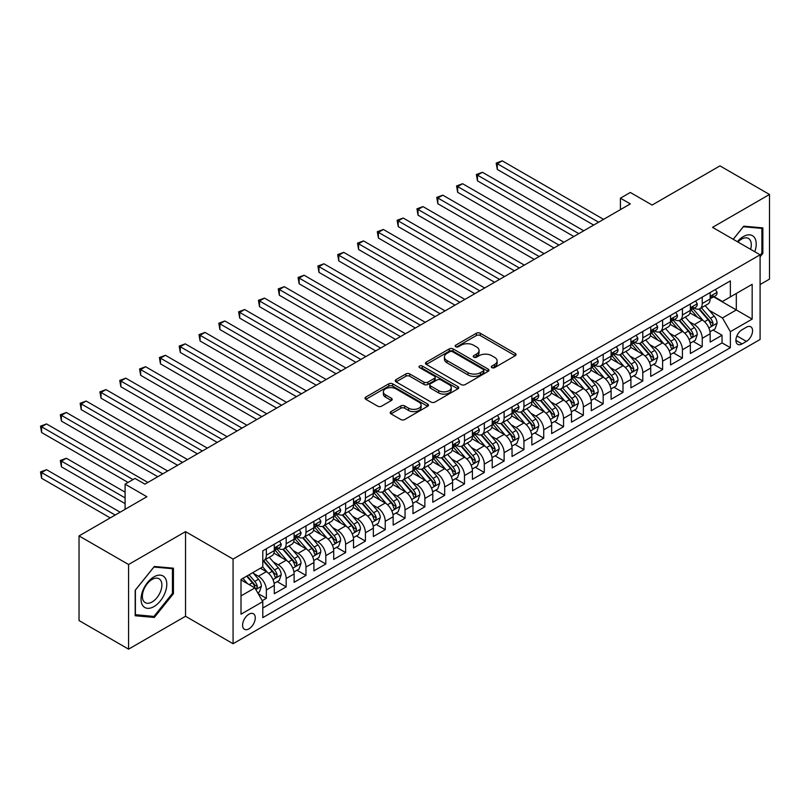 <?xml version="1.0" encoding="UTF-8"?>
<svg xmlns="http://www.w3.org/2000/svg" width="810" height="810" viewBox="0 0 810 810"><rect width="100%" height="100%" fill="white"/><g stroke="black" fill="none" stroke-linecap="round" stroke-linejoin="round"><path stroke-width="1.21" d="M491.883 367.629A1.924 1.114 0 0 0 494.606 367.629L515.271 355.701A2.754 1.59 0 0 0 516.071 354.577A2.754 1.59 0 0 0 515.271 353.454L480.259 333.244A2.754 1.59 0 0 0 476.371 333.244L455.716 345.171A1.924 1.114 0 0 0 455.149 345.961A1.924 1.114 0 0 0 455.716 346.741A1.924 1.114 0 0 0 458.43 346.741L461.113 345.202A8.799 5.083 0 0 1 473.556 345.202L476.472 346.882A8.799 5.083 0 0 1 479.054 350.477A8.799 5.083 0 0 1 476.472 354.071L473.799 355.61A1.924 1.114 0 0 0 473.232 356.4A1.924 1.114 0 0 0 473.799 357.19A1.924 1.114 0 0 0 476.523 357.19L479.196 355.641A8.799 5.083 0 0 1 491.64 355.641L494.556 357.332A8.799 5.083 0 0 1 497.137 360.916A8.799 5.083 0 0 1 494.556 364.51L491.883 366.059A1.924 1.114 0 0 0 491.316 366.839A1.924 1.114 0 0 0 491.883 367.629L491.883 366.059M248.923 628.854A8.971 5.174 120 0 0 254.785 620.956A8.971 5.174 120 0 0 253.409 613.767A8.971 5.174 120 0 0 248.923 614.213A8.971 5.174 120 0 0 243.071 622.11A8.971 5.174 120 0 0 244.448 629.299A8.971 5.174 120 0 0 248.923 628.854M390.997 411.612A2.754 1.59 0 0 0 390.197 412.735A2.754 1.59 0 0 0 390.997 413.859L400.818 419.529A2.754 1.59 0 0 0 404.716 419.529L427.66 406.276A2.754 1.59 0 0 0 428.47 405.162A2.754 1.59 0 0 0 427.66 404.038L392.658 383.829A2.754 1.59 0 0 0 388.77 383.829L365.816 397.072A2.754 1.59 0 0 0 365.016 398.196A2.754 1.59 0 0 0 365.816 399.32L377.683 406.164A2.754 1.59 0 0 0 381.571 406.164L391.392 400.494A2.754 1.59 0 0 0 392.192 399.37A2.754 1.59 0 0 0 391.392 398.257L385.509 394.855A7.361 4.253 0 0 1 383.353 391.848A7.361 4.253 0 0 1 387.899 387.929A7.361 4.253 0 0 1 395.908 388.851L418.952 402.155A7.361 4.253 0 0 1 421.109 405.162A7.361 4.253 0 0 1 416.573 409.08A7.361 4.253 0 0 1 408.554 408.159L404.716 405.942A2.754 1.59 0 0 0 400.818 405.942L390.997 411.612L390.997 413.859M760.094 284.553L769.5 279.116L769.5 194.471L719.969 165.878L652.111 205.052L630.322 192.466L620.409 198.187L630.322 203.907L144.909 484.157L135.007 478.437L125.094 484.157L125.094 509.318M128.567 564.509L128.567 649.154L185.53 616.268L185.53 531.623L128.567 564.509L79.036 535.916L146.894 496.733L125.094 484.157M185.53 531.623L233.077 559.082L760.094 254.806L760.094 339.461L233.077 643.727L233.077 559.082M769.5 194.471L712.537 227.357L760.094 254.806M461.305 384.608A2.754 1.59 0 0 0 465.193 384.608L488.136 371.365A2.754 1.59 0 0 0 488.946 370.241A2.754 1.59 0 0 0 488.136 369.117L453.134 348.908A2.754 1.59 0 0 0 449.246 348.908L426.303 362.151A2.754 1.59 0 0 0 425.493 363.275A2.754 1.59 0 0 0 426.303 364.399L461.305 384.608M420.36 368.044A1.924 1.114 0 0 1 422.314 368.317L422.314 366.029L457.903 386.572A2.754 1.59 0 0 1 458.703 387.696A2.754 1.59 0 0 1 457.903 388.82L434.95 402.074A2.754 1.59 0 0 1 431.062 402.074L396.06 381.864L396.06 379.617A2.754 1.59 0 0 0 395.25 380.74A2.754 1.59 0 0 0 396.06 381.864M396.06 379.617L405.881 373.947A2.754 1.59 0 0 1 409.769 373.947L423.964 382.138A2.754 1.59 0 0 0 427.852 382.138L434.373 378.381A2.754 1.59 0 0 0 435.173 377.257A2.754 1.59 0 0 0 434.373 376.134L419.59 367.598A1.924 1.114 0 0 1 419.023 366.819A1.924 1.114 0 0 1 420.218 365.786A1.924 1.114 0 0 1 422.314 366.029M128.567 649.154L79.036 620.561L79.036 535.916M262.248 600.686L266.358 598.317L258.137 593.568M253.459 573.369L258.441 576.234A11.208 6.47 60 0 1 266.358 589.963L274.286 585.387L274.286 593.74L286.173 586.875L277.162 581.671M273.274 561.927L278.245 564.793A11.208 6.47 60 0 1 286.173 578.522L294.101 573.946L294.101 582.299L305.988 575.434L296.976 570.23M293.088 550.486L298.06 553.362A11.208 6.47 60 0 1 305.988 567.081L313.916 562.515L313.916 570.858L325.802 563.993L316.781 558.789M312.903 539.045L317.874 541.92A11.208 6.47 60 0 1 325.802 555.65L333.72 551.073L333.72 559.426L345.617 552.562L336.595 547.357M332.718 527.614L337.689 530.479A11.208 6.47 60 0 1 345.617 544.209L353.535 539.632L353.535 547.985L365.421 541.12L356.41 535.916M352.522 516.173L357.504 519.048A11.208 6.47 60 0 1 365.421 532.767L373.349 528.191L373.349 536.544L385.236 529.679L376.225 524.475M372.337 504.731L377.308 507.607A11.208 6.47 60 0 1 385.236 521.326L393.164 516.76L393.164 525.103L405.051 518.238L396.039 513.034M392.151 493.29L397.123 496.166A11.208 6.47 60 0 1 405.051 509.895L412.978 505.318L412.978 513.672L424.865 506.807L415.844 501.603M411.966 481.859L416.937 484.724A11.208 6.47 60 0 1 424.865 498.454L432.783 493.877L432.783 502.23L444.67 495.366L435.658 490.161M431.77 470.418L436.752 473.293A11.208 6.47 60 0 1 444.67 487.012L452.598 482.436L452.598 490.789L464.484 483.924L455.473 478.72M451.585 458.976L456.567 461.852A11.208 6.47 60 0 1 464.484 475.581L472.412 471.005L472.412 479.348L484.299 472.483L475.288 467.279M471.4 447.535L476.371 450.411A11.208 6.47 60 0 1 484.299 464.14L492.227 459.564L492.227 467.917L504.114 461.052L495.092 455.848M491.214 436.104L496.186 438.969A11.208 6.47 60 0 1 504.114 452.699L512.042 448.122L512.042 456.475L523.928 449.611L514.907 444.406M511.029 424.663L516 427.538A11.208 6.47 60 0 1 523.928 441.258L531.846 436.681L531.846 445.034L543.733 438.169L534.721 432.965M530.833 413.221L535.815 416.097A11.208 6.47 60 0 1 543.733 429.826L551.661 425.25L551.661 433.593L563.547 426.738L554.536 421.524M550.648 401.78L555.62 404.656A11.208 6.47 60 0 1 563.547 418.385L571.475 413.809L571.475 422.162L583.362 415.297L574.351 410.093M570.463 390.349L575.434 393.214A11.208 6.47 60 0 1 583.362 406.944L591.29 402.367L591.29 410.721L603.177 403.856L594.155 398.652M590.277 378.908L595.249 381.783A11.208 6.47 60 0 1 603.177 395.503L611.094 390.926L611.094 399.279L622.991 392.415L613.97 387.21M610.092 367.467L615.063 370.342A11.208 6.47 60 0 1 622.991 384.072L630.909 379.495L630.909 387.838L642.796 380.983L633.784 375.779M629.896 356.025L634.878 358.901A11.208 6.47 60 0 1 642.796 372.63L650.724 368.054L650.724 376.407L662.61 369.542L653.599 364.338M649.711 344.594L654.683 347.46A11.208 6.47 60 0 1 662.61 361.189L670.538 356.613L670.538 364.966L682.425 358.101L673.414 352.897M669.526 333.153L674.497 336.029A11.208 6.47 60 0 1 682.425 349.748L690.353 345.171L690.353 353.524L702.24 346.66L702.24 338.317A11.208 6.47 -120 0 0 694.312 324.587L689.34 321.712M693.218 341.455L702.24 346.66M274.286 585.387A11.208 6.47 -120 0 0 266.358 571.658L260.415 568.225M294.101 573.946A11.208 6.47 -120 0 0 286.173 560.226L273.922 553.149M313.916 562.515A11.208 6.47 -120 0 0 305.988 548.785L293.736 541.708M333.72 551.073A11.208 6.47 -120 0 0 325.802 537.344L313.551 530.266M353.535 539.632A11.208 6.47 -120 0 0 345.617 525.903L333.356 518.835M373.349 528.191A11.208 6.47 -120 0 0 365.421 514.471L353.17 507.394M393.164 516.76A11.208 6.47 -120 0 0 385.236 503.03L372.985 495.953M412.978 505.318A11.208 6.47 -120 0 0 405.051 491.589L392.799 484.512M432.783 493.877A11.208 6.47 -120 0 0 424.865 480.148L412.614 473.08M452.598 482.436A11.208 6.47 -120 0 0 444.67 468.717L432.418 461.639M472.412 471.005A11.208 6.47 -120 0 0 464.484 457.275L452.233 450.198M492.227 459.564A11.208 6.47 -120 0 0 484.299 445.834L472.048 438.767M512.042 448.122A11.208 6.47 -120 0 0 504.114 434.393L491.862 427.326M531.846 436.681A11.208 6.47 -120 0 0 523.928 422.962L511.667 415.884M551.661 425.25A11.208 6.47 -120 0 0 543.733 411.52L531.481 404.443M571.475 413.809A11.208 6.47 -120 0 0 563.547 400.079L551.296 393.012M591.29 402.367A11.208 6.47 -120 0 0 583.362 388.638L571.111 381.571M611.094 390.926A11.208 6.47 -120 0 0 603.177 377.207L590.925 370.13M630.909 379.495A11.208 6.47 -120 0 0 622.991 365.766L610.73 358.688M650.724 368.054A11.208 6.47 -120 0 0 642.796 354.324L630.544 347.257M670.538 356.613A11.208 6.47 -120 0 0 662.61 342.893L650.359 335.816M690.353 345.171A11.208 6.47 -120 0 0 682.425 331.452L670.174 324.375M746.415 327.22L742.061 329.731A8.687 5.012 120 0 0 736.381 337.385A8.687 5.012 120 0 0 737.718 344.351A8.687 5.012 120 0 0 742.061 343.916L746.415 341.405A8.687 5.012 120 0 0 752.095 333.75A8.687 5.012 120 0 0 750.759 326.784A8.687 5.012 120 0 0 746.415 327.22M241.005 595.907L254.866 587.908L262.794 601.628L262.794 617.645L730.367 347.692L730.367 331.675L722.449 317.955L709.145 310.281M262.794 601.628L241.005 614.213L241.005 579.444L262.794 566.858L262.794 550.84L730.367 280.888L730.367 296.906L752.166 284.32L752.166 319.1L730.367 331.675M278.144 548.269L278.245 548.329A11.208 6.47 60 0 0 283.854 548.876L291.782 544.31A11.208 6.47 -120 0 0 294.101 539.176L294.101 532.767M297.958 536.827L298.06 536.888A11.208 6.47 60 0 0 303.669 537.445L311.587 532.869A11.208 6.47 -120 0 0 313.916 527.735L313.916 521.326M317.773 525.386L317.874 525.447A11.208 6.47 60 0 0 323.474 526.004L331.401 521.427A11.208 6.47 -120 0 0 333.72 516.294L333.72 509.895M337.588 513.945L337.689 514.006A11.208 6.47 60 0 0 343.288 514.563L351.216 509.986A11.208 6.47 -120 0 0 353.535 504.863L353.535 498.454M357.392 502.514L357.504 502.575A11.208 6.47 60 0 0 363.103 503.121L371.031 498.555A11.208 6.47 -120 0 0 373.349 493.422L373.349 487.012M377.207 491.073L377.308 491.133A11.208 6.47 60 0 0 382.917 491.69L390.845 487.114A11.208 6.47 -120 0 0 393.164 481.98L393.164 475.571M397.022 479.631L397.123 479.692A11.208 6.47 60 0 0 402.732 480.249L410.65 475.673A11.208 6.47 -120 0 0 412.978 470.539L412.978 464.14M416.836 468.2L416.937 468.251A11.208 6.47 60 0 0 422.536 468.808L430.464 464.231A11.208 6.47 -120 0 0 432.783 459.108L432.783 452.699M436.651 456.759L436.752 456.82A11.208 6.47 60 0 0 442.351 457.377L450.279 452.8A11.208 6.47 -120 0 0 452.598 447.667L452.598 441.258M456.455 445.318L456.567 445.378A11.208 6.47 60 0 0 462.166 445.935L470.094 441.359A11.208 6.47 -120 0 0 472.412 436.225L472.412 429.816M476.27 433.876L476.371 433.937A11.208 6.47 60 0 0 481.98 434.494L489.908 429.918A11.208 6.47 -120 0 0 492.227 424.784L492.227 418.385M496.084 422.445L496.186 422.496A11.208 6.47 60 0 0 501.795 423.053L509.713 418.476A11.208 6.47 -120 0 0 512.042 413.353L512.042 406.944M515.899 411.004L516 411.065A11.208 6.47 60 0 0 521.599 411.622L529.527 407.045A11.208 6.47 -120 0 0 531.846 401.912L531.846 395.503M535.704 399.563L535.815 399.624A11.208 6.47 60 0 0 541.414 400.18L549.342 395.604A11.208 6.47 -120 0 0 551.661 390.471L551.661 384.072M555.518 388.122L555.62 388.182A11.208 6.47 60 0 0 561.229 388.739L569.157 384.163A11.208 6.47 -120 0 0 571.475 379.029L571.475 372.63M575.333 376.69L575.434 376.751A11.208 6.47 60 0 0 581.043 377.298L588.961 372.721A11.208 6.47 -120 0 0 591.29 367.598L591.29 361.189M595.147 365.249L595.249 365.31A11.208 6.47 60 0 0 600.858 365.867L608.776 361.29A11.208 6.47 -120 0 0 611.094 356.157L611.094 349.748M614.962 353.808L615.063 353.869A11.208 6.47 60 0 0 620.663 354.426L628.59 349.849A11.208 6.47 -120 0 0 630.909 344.716L630.909 338.317M634.767 342.367L634.878 342.427A11.208 6.47 60 0 0 640.477 342.984L648.405 338.408A11.208 6.47 -120 0 0 650.724 333.274L650.724 326.875M654.581 330.936L654.683 330.996A11.208 6.47 60 0 0 660.292 331.543L668.22 326.967A11.208 6.47 -120 0 0 670.538 321.843L670.538 315.434M674.396 319.494L674.497 319.555A11.208 6.47 60 0 0 680.106 320.112L688.024 315.535A11.208 6.47 -120 0 0 690.353 310.402L690.353 303.993M262.794 608.037L722.044 342.893L722.044 335.229L710.157 342.083L710.157 333.74A11.208 6.47 -120 0 0 702.24 320.011L689.988 312.933M694.21 308.053L694.312 308.114A11.208 6.47 -120 0 0 699.911 308.671A11.208 6.47 -120 0 0 702.24 303.537L702.24 297.128M699.911 308.671L707.839 304.094A11.208 6.47 -120 0 0 710.157 298.961L710.157 292.562M266.358 548.785L266.358 555.184A11.208 6.47 60 0 1 264.04 560.317A11.208 6.47 60 0 1 262.794 560.773M264.04 560.317L271.968 555.741A11.208 6.47 -120 0 0 274.286 550.618L274.286 544.209M286.173 537.344L286.173 543.753A11.208 6.47 60 0 1 283.854 548.876M305.988 525.903L305.988 532.312A11.208 6.47 60 0 1 303.669 537.445M325.802 514.471L325.802 520.87A11.208 6.47 60 0 1 323.474 526.004M345.617 503.03L345.617 509.429A11.208 6.47 60 0 1 343.288 514.563M365.421 491.589L365.421 497.998A11.208 6.47 60 0 1 363.103 503.121M385.236 480.148L385.236 486.557A11.208 6.47 60 0 1 382.917 491.69M405.051 468.717L405.051 475.116A11.208 6.47 60 0 1 402.732 480.249M424.865 457.275L424.865 463.684A11.208 6.47 60 0 1 422.536 468.808M444.67 445.834L444.67 452.243A11.208 6.47 60 0 1 442.351 457.377M464.484 434.393L464.484 440.802A11.208 6.47 60 0 1 462.166 445.935M484.299 422.962L484.299 429.361A11.208 6.47 60 0 1 481.98 434.494M504.114 411.52L504.114 417.93A11.208 6.47 60 0 1 501.795 423.053M523.928 400.079L523.928 406.488A11.208 6.47 60 0 1 521.599 411.622M543.733 388.638L543.733 395.047A11.208 6.47 60 0 1 541.414 400.18M563.547 377.207L563.547 383.606A11.208 6.47 60 0 1 561.229 388.739M583.362 365.766L583.362 372.175A11.208 6.47 60 0 1 581.043 377.298M603.177 354.324L603.177 360.733A11.208 6.47 60 0 1 600.858 365.867M622.991 342.883L622.991 349.292A11.208 6.47 60 0 1 620.663 354.426M642.796 331.452L642.796 337.851A11.208 6.47 60 0 1 640.477 342.984M662.61 320.011L662.61 326.42A11.208 6.47 60 0 1 660.292 331.543M682.425 308.57L682.425 314.979A11.208 6.47 60 0 1 680.106 320.112M682.425 349.748L682.425 358.101M662.61 361.189L662.61 369.542M642.796 372.63L642.796 380.983M622.991 384.072L622.991 392.415M603.177 395.503L603.177 403.856M583.362 406.944L583.362 415.297M563.547 418.385L563.547 426.738M543.733 429.826L543.733 438.169M523.928 441.258L523.928 449.611M504.114 452.699L504.114 461.052M484.299 464.14L484.299 472.483M464.484 475.581L464.484 483.924M444.67 487.012L444.67 495.366M424.865 498.454L424.865 506.807M405.051 509.895L405.051 518.238M385.236 521.326L385.236 529.679M365.421 532.767L365.421 541.12M345.617 544.209L345.617 552.562M325.802 555.65L325.802 563.993M305.988 567.081L305.988 575.434M286.173 578.522L286.173 586.875M266.358 589.963L266.358 598.317M254.866 587.908L241.005 579.899M722.449 317.955L736.31 309.947L736.31 293.473L752.166 284.32M713.62 296.845L752.166 319.1M714.025 296.612L722.449 301.482L730.367 296.906M185.53 616.268L233.077 643.727M620.409 198.187L620.409 209.628M713.033 330.024L722.044 335.229M722.044 342.893L730.367 347.692M760.094 256.821L762.858 253.368L762.858 227.883L743.742 226.172L733.202 239.284M135.199 615.752L154.325 617.453L173.441 593.669L173.441 568.185L154.325 566.473L135.199 590.257L135.199 615.752M761.876 252.801L762.858 253.368M172.449 593.102L173.441 593.669M152.3 616.288L154.325 617.453M492.652 367.902L494.556 366.798A8.799 5.083 0 0 0 497.137 363.204L497.137 360.916M479.054 350.477L479.054 352.765A8.799 5.083 0 0 1 476.472 356.359L474.569 357.453M515.231 355.722L480.259 335.532A2.754 1.59 0 0 0 476.371 335.532L456.486 347.014M488.136 369.117L488.136 371.365L453.134 351.196A2.754 1.59 0 0 0 449.246 351.196L426.333 364.419L426.303 362.151M483.276 371.02A1.924 1.114 0 0 0 483.843 370.241A1.924 1.114 0 0 0 483.276 369.451L452.547 351.712A1.924 1.114 0 0 0 449.833 351.712L447.009 353.342A8.799 5.083 0 0 0 444.427 356.937A8.799 5.083 0 0 0 447.009 360.531L468.008 372.651A8.799 5.083 0 0 0 480.462 372.651L483.276 371.02L483.276 373.309A1.924 1.114 0 0 0 483.843 372.529L483.843 370.241M444.427 356.937L444.427 359.225A8.799 5.083 0 0 0 447.009 362.819L447.009 360.531M483.276 373.309L480.462 374.939A8.799 5.083 0 0 1 468.008 374.939L447.009 362.819M396.09 381.885L405.881 376.235L405.881 373.947M435.173 377.257L435.173 379.546A2.754 1.59 0 0 1 434.373 380.67L427.852 384.426A2.754 1.59 0 0 1 423.964 384.426L409.769 376.235A2.754 1.59 0 0 0 405.881 376.235M422.314 368.317L457.863 388.841M438.696 390.643A7.361 4.253 0 0 0 446.715 391.564A7.361 4.253 0 0 0 451.251 387.646A7.361 4.253 0 0 0 449.104 384.639L440.984 379.951A2.754 1.59 0 0 0 437.086 379.951L430.576 383.707A2.754 1.59 0 0 0 429.776 384.831A2.754 1.59 0 0 0 430.576 385.955L438.696 390.643L438.696 392.931A7.361 4.253 0 0 0 446.715 393.852A7.361 4.253 0 0 0 451.251 389.934L451.251 387.646M429.776 384.831L429.776 387.119A2.754 1.59 0 0 0 430.576 388.243L430.576 385.955M438.696 392.931L430.576 388.243M421.109 405.162L421.109 407.44A7.361 4.253 0 0 1 416.573 411.369A7.361 4.253 0 0 1 408.554 410.447L404.716 408.23A2.754 1.59 0 0 0 400.818 408.23L391.038 413.88M383.353 391.848L383.353 394.136A7.361 4.253 0 0 0 385.509 397.143L385.509 394.855M391.351 400.515L385.509 397.143M427.619 406.296L392.658 386.117A2.754 1.59 0 0 0 388.77 386.117L365.857 399.34M709.995 331.776L715.119 328.819L717.093 323.099A7.422 4.283 -120 0 0 714.207 316.123L705.156 305.643M703.333 320.74L692.995 308.762M697.451 317.247L691.446 310.291A17.79 10.277 -120 0 0 690.889 309.673M497.279 215.177L554.04 247.951L457.65 192.294L457.65 186.583L462.601 183.718L563.942 242.231M698.908 309.076L708.062 319.677A7.422 4.283 60 0 1 710.704 324.79L711.251 325.671L712.253 325.529L713.083 323.413A7.422 4.283 -120 0 0 710.441 318.3L701.389 307.82M699.445 308.904L709.287 320.294A3.787 2.187 60 0 1 710.238 321.772L713.083 323.413M715.412 289.524L717.093 292.44A7.422 4.283 60 0 1 715.554 295.731L711.798 297.898A7.422 4.283 -120 0 0 713.083 296.187L712.932 295.529M598.62 222.213L497.279 163.701L502.23 160.846L603.572 219.348M710.41 298.252L710.441 298.252A7.422 4.283 -120 0 0 711.798 297.898M712.132 295.64L713.083 296.187C712.618 295.073 711.828 295.529 710.704 297.564A7.422 4.283 60 0 1 710.157 298.617M593.659 225.069L497.279 169.422L497.279 163.701L496.186 163.073L502.23 160.846M497.279 169.422L496.186 163.073M754.758 251.738A18.215 10.52 120 0 0 743.347 236.571A18.215 10.52 120 0 0 737.383 241.704M750.597 249.328A13.79 7.958 120 0 0 748.44 238.454A13.79 7.958 120 0 0 741.545 239.132A13.79 7.958 120 0 0 737.93 242.018M733.242 239.315L743.347 226.739L761.876 228.39L761.876 253.095L760.094 255.312M760.641 227.681L761.876 228.39M165.078 592.728A18.215 10.52 120 0 0 160.37 575.14A18.215 10.52 120 0 0 142.773 590.743A18.215 10.52 120 0 0 147.491 608.33A18.215 10.52 120 0 0 165.078 592.728M160.562 591.452A13.79 7.958 120 0 0 159.013 578.755A13.79 7.958 120 0 0 143.674 589.943A13.79 7.958 120 0 0 145.223 602.63A13.79 7.958 120 0 0 160.562 591.452M135.402 614.78L135.402 590.085L153.93 567.04L172.449 568.691L172.449 593.386L153.93 616.43L135.199 614.668M171.224 567.982L172.449 568.691M690.181 343.217L695.304 340.261L697.278 334.54A7.422 4.283 -120 0 0 694.393 327.564L685.341 317.085M683.529 332.171L673.181 320.193M677.636 328.688L671.632 321.732A17.79 10.277 -120 0 0 671.085 321.114M477.465 226.618L534.225 259.382L437.835 203.735L437.835 198.015L442.797 195.159L544.138 253.662M679.094 320.507L688.247 331.108A7.422 4.283 60 0 1 690.9 336.231L691.436 337.112L692.439 336.97L693.279 334.854A7.422 4.283 -120 0 0 690.626 329.741L681.574 319.261M679.63 320.335L689.472 331.725A3.787 2.187 60 0 1 690.424 333.204L693.279 334.854M670.366 354.648L675.489 351.692L677.474 345.971A7.422 4.283 -120 0 0 674.578 339.005L665.526 328.526M663.714 343.612L653.366 331.634M657.821 340.129L651.817 333.173A17.79 10.277 -120 0 0 651.27 332.556M457.65 238.049L514.411 270.824L418.031 215.177L418.031 209.456L422.982 206.601L524.323 265.103M659.279 331.948L668.432 342.549A7.422 4.283 60 0 1 671.085 347.662L671.622 348.543L672.624 348.401L673.464 346.295A7.422 4.283 -120 0 0 670.812 341.182L661.76 330.693M659.816 331.776L669.657 343.167A3.787 2.187 60 0 1 670.609 344.645L673.464 346.295M650.562 366.09L655.675 363.133L657.659 357.412A7.422 4.283 -120 0 0 654.763 350.447L645.712 339.967M643.899 355.053L633.552 343.075M638.017 351.56L632.013 344.615A17.79 10.277 -120 0 0 631.456 343.987M437.835 249.49L494.596 282.265L398.216 226.618L398.216 220.897L403.167 218.032L504.508 276.544M639.465 343.389L648.628 353.99A7.422 4.283 60 0 1 651.27 359.103L651.807 359.984L652.819 359.842L653.65 357.736A7.422 4.283 -120 0 0 650.997 352.613L641.945 342.134M640.011 343.217L649.843 354.608A3.787 2.187 60 0 1 650.794 356.086L653.65 357.736M630.747 377.531L635.86 374.574L637.845 368.854A7.422 4.283 -120 0 0 634.949 361.878L625.897 351.398M624.085 366.495L613.737 354.507M618.202 363.001L612.198 356.046A17.79 10.277 -120 0 0 611.641 355.428M418.031 260.931L474.792 293.706L378.402 238.049L378.402 232.338L383.353 229.473L484.694 287.985M619.66 354.831L628.813 365.432A7.422 4.283 60 0 1 631.456 370.545L632.003 371.425L633.005 371.284L633.835 369.168A7.422 4.283 -120 0 0 631.192 364.054L622.141 353.575M620.197 354.658L630.028 366.049A3.787 2.187 60 0 1 630.99 367.527L633.835 369.168M695.598 300.966L697.278 303.882A7.422 4.283 60 0 1 695.749 307.162L691.983 309.339A7.422 4.283 -120 0 0 693.279 307.628L693.117 306.97M578.806 233.644L477.465 175.142L482.416 172.277L583.757 230.789M690.596 309.683L690.626 309.683A7.422 4.283 -120 0 0 691.983 309.339M692.317 307.081L693.279 307.628C692.803 306.514 692.013 306.97 690.9 309.005A7.422 4.283 60 0 1 690.353 310.058M573.855 236.51L477.465 180.863L477.465 175.142L476.371 174.514L482.416 172.277M477.465 180.863L476.371 174.514M675.783 312.407L677.474 315.323A7.422 4.283 60 0 1 675.935 318.603L672.168 320.78A7.422 4.283 -120 0 0 673.464 319.069L673.302 318.411M558.991 245.086L456.567 185.946L462.601 183.718M670.781 321.125L670.812 321.125A7.422 4.283 -120 0 0 672.168 320.78M672.503 318.512L673.464 319.069C672.999 317.945 672.199 318.411 671.085 320.446A7.422 4.283 60 0 1 670.538 321.499M457.65 192.294L456.567 185.946M655.978 323.838L657.659 326.754A7.422 4.283 60 0 1 656.12 330.045L652.354 332.221A7.422 4.283 -120 0 0 653.65 330.51L653.498 329.852M539.176 256.527L436.752 197.387L442.797 195.159M650.977 332.566L650.997 332.566A7.422 4.283 -120 0 0 652.354 332.221M652.688 329.953L653.65 330.51C653.184 329.386 652.394 329.842 651.27 331.877A7.422 4.283 60 0 1 650.724 332.94M437.835 203.735L436.752 197.387M636.164 335.279L637.845 338.195A7.422 4.283 60 0 1 636.306 341.486L632.539 343.653A7.422 4.283 -120 0 0 633.835 341.942L633.683 341.283M519.372 267.968L416.937 208.828L422.982 206.601M631.162 344.007L631.192 344.007A7.422 4.283 -120 0 0 632.539 343.653M632.873 341.395L633.835 341.942C633.369 340.828 632.58 341.283 631.456 343.318A7.422 4.283 60 0 1 630.909 344.371M418.031 215.177L416.937 208.828M610.932 388.972L616.056 386.016L618.03 380.295A7.422 4.283 -120 0 0 615.144 373.319L606.093 362.839M604.28 377.926L593.933 365.948M598.387 374.443L592.383 367.487A17.79 10.277 -120 0 0 591.827 366.869M398.216 272.373L454.977 305.137L358.587 249.49L358.587 243.769L363.538 240.914L464.879 299.417M599.846 366.262L608.999 376.863A7.422 4.283 60 0 1 611.651 381.986L612.188 382.857L613.19 382.725L614.021 380.609A7.422 4.283 -120 0 0 611.378 375.496L602.326 365.016M600.382 366.09L610.224 377.48A3.787 2.187 60 0 1 611.175 378.958L614.021 380.609M616.349 346.72L618.03 349.636A7.422 4.283 60 0 1 616.491 352.917L612.735 355.094A7.422 4.283 -120 0 0 614.021 353.383L613.869 352.725M499.557 279.399L397.123 220.269L403.167 218.032M611.347 355.438L611.378 355.438A7.422 4.283 -120 0 0 612.735 355.094M613.069 352.836L614.021 353.383C613.555 352.269 612.765 352.725 611.651 354.76A7.422 4.283 60 0 1 611.094 355.813M398.216 226.618L397.123 220.269M591.118 400.403L596.241 397.447L598.215 391.726A7.422 4.283 -120 0 0 595.33 384.76L586.278 374.281M584.466 389.367L574.118 377.389M578.573 385.884L572.569 378.928A17.79 10.277 -120 0 0 572.022 378.31M378.402 283.804L435.162 316.578L338.772 260.931L338.772 255.211L343.734 252.356L445.075 310.858M580.031 377.703L589.184 388.304A7.422 4.283 60 0 1 591.837 393.417L592.373 394.298L593.376 394.156L594.216 392.05A7.422 4.283 -120 0 0 591.563 386.937L582.512 376.447M580.567 377.531L590.409 388.921A3.787 2.187 60 0 1 591.361 390.4L594.216 392.05M596.535 358.162L598.215 361.078A7.422 4.283 60 0 1 596.687 364.358L592.92 366.535A7.422 4.283 -120 0 0 594.216 364.824L594.054 364.166M479.743 290.841L377.308 231.701L383.353 229.473M591.533 366.879L591.563 366.879A7.422 4.283 -120 0 0 592.92 366.535M593.254 364.267L594.216 364.824C593.74 363.7 592.95 364.166 591.837 366.191A7.422 4.283 60 0 1 591.29 367.254M378.402 238.049L377.308 231.701M571.303 411.844L576.426 408.888L578.411 403.167A7.422 4.283 -120 0 0 575.515 396.201L566.463 385.722M564.651 400.808L554.303 388.83M558.758 397.315L552.754 390.369A17.79 10.277 -120 0 0 552.207 389.742M358.587 295.245L415.348 328.02L318.968 272.373L318.968 266.652L323.919 263.787L425.26 322.299M560.216 389.144L569.379 399.745A7.422 4.283 60 0 1 572.022 404.858L572.559 405.739L573.561 405.597L574.401 403.481A7.422 4.283 -120 0 0 571.749 398.368L562.697 387.889M560.753 388.972L570.594 400.363A3.787 2.187 60 0 1 571.546 401.841L574.401 403.481M576.72 369.593L578.411 372.509A7.422 4.283 60 0 1 576.872 375.8L573.105 377.976A7.422 4.283 -120 0 0 574.401 376.265L574.239 375.607M459.928 302.282L357.504 243.142L363.538 240.914M571.718 378.321L571.749 378.321A7.422 4.283 -120 0 0 573.105 377.976M573.439 375.708L574.401 376.265C573.936 375.141 573.136 375.597 572.022 377.632A7.422 4.283 60 0 1 571.475 378.695M358.587 249.49L357.504 243.142M551.499 423.286L556.612 420.329L558.596 414.609A7.422 4.283 -120 0 0 555.701 407.632L546.649 397.153M544.836 412.25L534.489 400.261M538.954 408.756L532.95 401.8A17.79 10.277 -120 0 0 532.393 401.183M338.772 306.686L395.543 339.461L299.153 283.804L299.153 278.083L304.104 275.228L405.445 333.74M540.402 400.585L549.565 411.186A7.422 4.283 60 0 1 552.207 416.3L552.754 417.18L553.756 417.039L554.587 414.923A7.422 4.283 -120 0 0 551.944 409.809L542.882 399.33M540.948 400.413L550.78 411.804A3.787 2.187 60 0 1 551.731 413.282L554.587 414.923M556.915 381.034L558.596 383.95A7.422 4.283 60 0 1 557.057 387.241L553.291 389.408A7.422 4.283 -120 0 0 554.587 387.696L554.435 387.038M440.113 313.723L337.689 254.583L343.734 252.356M551.914 389.762L551.944 389.762A7.422 4.283 -120 0 0 553.291 389.408M553.625 387.15L554.587 387.696C554.121 386.583 553.331 387.038 552.207 389.073A7.422 4.283 60 0 1 551.661 390.126M338.772 260.931L337.689 254.583M531.684 434.727L536.807 431.77L538.782 426.05A7.422 4.283 -120 0 0 535.896 419.074L526.834 408.594M525.022 423.681L514.684 411.703M519.139 420.198L513.135 413.242A17.79 10.277 -120 0 0 512.578 412.624M318.968 318.127L375.729 350.892L279.339 295.245L279.339 289.524L284.29 286.669L385.631 345.171M520.597 412.017L529.75 422.617A7.422 4.283 60 0 1 532.393 427.741L532.939 428.611L533.942 428.48L534.772 426.364A7.422 4.283 -120 0 0 532.129 421.251L523.078 410.771M521.134 411.844L530.975 423.235A3.787 2.187 60 0 1 531.927 424.713L534.772 426.364M537.101 392.475L538.782 395.391A7.422 4.283 60 0 1 537.243 398.672L533.486 400.849A7.422 4.283 -120 0 0 534.772 399.138L534.62 398.479M420.309 325.154L317.874 266.024L323.919 263.787M532.099 401.193L532.129 401.193A7.422 4.283 -120 0 0 533.486 400.849M533.82 398.581L534.772 399.138C534.306 398.024 533.517 398.479 532.393 400.515A7.422 4.283 60 0 1 531.846 401.568M318.968 272.373L317.874 266.024M511.869 446.158L516.993 443.202L518.967 437.481A7.422 4.283 -120 0 0 516.081 430.515L507.03 420.036M505.217 435.122L494.869 423.144M499.325 431.629L493.32 424.683A17.79 10.277 -120 0 0 492.774 424.065M299.153 329.559L355.914 362.333L259.524 306.686L259.524 300.966L264.475 298.11L365.816 356.613M500.783 423.458L509.935 434.059A7.422 4.283 60 0 1 512.588 439.172L513.125 440.053L514.127 439.911L514.957 437.805A7.422 4.283 -120 0 0 512.315 432.692L503.263 422.202M501.319 423.286L511.161 434.676A3.787 2.187 60 0 1 512.112 436.155L514.957 437.805M517.286 403.917L518.967 406.833A7.422 4.283 60 0 1 517.438 410.113L513.672 412.29A7.422 4.283 -120 0 0 514.957 410.579L514.806 409.921M400.494 336.595L298.06 277.455L304.104 275.228M512.284 412.634L512.315 412.634A7.422 4.283 -120 0 0 513.672 412.29M514.006 410.022L514.957 410.579C514.492 409.455 513.702 409.921 512.588 411.946A7.422 4.283 60 0 1 512.042 413.009M299.153 283.804L298.06 277.455M492.055 457.599L497.178 454.643L499.162 448.922A7.422 4.283 -120 0 0 496.267 441.956L487.215 431.467M485.403 446.563L475.055 434.585M479.51 443.07L473.506 436.124A17.79 10.277 -120 0 0 472.959 435.496M279.339 341L336.099 373.774L239.709 318.127L239.709 312.407L244.671 309.542L346.012 368.054M480.968 434.899L490.121 445.5A7.422 4.283 60 0 1 492.774 450.613L493.31 451.494L494.313 451.352L495.153 449.236A7.422 4.283 -120 0 0 492.5 444.123L483.449 433.644M481.505 434.727L491.346 446.118A3.787 2.187 60 0 1 492.298 447.596L495.153 449.236M497.472 415.348L499.162 418.264A7.422 4.283 60 0 1 497.623 421.554L493.857 423.731A7.422 4.283 -120 0 0 495.153 422.02L494.991 421.362M380.68 348.037L278.245 288.897L284.29 286.669M492.47 424.075L492.5 424.075A7.422 4.283 -120 0 0 493.857 423.731M494.191 421.463L495.153 422.02C494.687 420.896 493.887 421.352 492.774 423.387A7.422 4.283 60 0 1 492.227 424.45M279.339 295.245L278.245 288.897M472.25 469.041L477.363 466.084L479.348 460.363A7.422 4.283 -120 0 0 476.452 453.387L467.4 442.908M465.588 457.994L455.24 446.016M459.705 454.511L453.691 447.555A17.79 10.277 -120 0 0 453.144 446.938M259.524 352.441L316.285 385.216L219.905 329.559L219.905 323.838L224.856 320.983L326.197 379.495M461.153 446.34L470.316 456.941A7.422 4.283 60 0 1 472.959 462.054L473.496 462.935L474.498 462.793L475.338 460.677A7.422 4.283 -120 0 0 472.686 455.564L463.634 445.085M461.69 446.158L471.531 457.549A3.787 2.187 60 0 1 472.483 459.037L475.338 460.677M477.667 426.789L479.348 429.705A7.422 4.283 60 0 1 477.809 432.996L474.042 435.162A7.422 4.283 -120 0 0 475.338 433.451L475.176 432.793M360.865 359.478L258.441 300.338L264.475 298.11M472.655 435.517L472.686 435.517A7.422 4.283 -120 0 0 474.042 435.162M474.376 432.904L475.338 433.451C474.873 432.337 474.073 432.793 472.959 434.828A7.422 4.283 60 0 1 472.412 435.881M259.524 306.686L258.441 300.338M452.436 480.482L457.549 477.525L459.533 471.805A7.422 4.283 -120 0 0 456.637 464.829L447.586 454.349M445.773 469.435L435.426 457.458M439.891 465.952L433.887 458.997A17.79 10.277 -120 0 0 433.33 458.379M239.709 363.882L296.48 396.647L200.09 341L200.09 335.279L205.041 332.424L306.382 390.926M441.339 457.772L450.502 468.372A7.422 4.283 60 0 1 453.144 473.485L453.691 474.366L454.693 474.225L455.524 472.119A7.422 4.283 -120 0 0 452.881 467.005L443.829 456.526M441.885 457.599L451.717 468.99A3.787 2.187 60 0 1 452.679 470.468L455.524 472.119M457.852 438.23L459.533 441.146A7.422 4.283 60 0 1 457.994 444.427L454.228 446.604A7.422 4.283 -120 0 0 455.524 444.892L455.372 444.234M341.05 370.909L238.626 311.779L244.671 309.542M452.851 446.948L452.881 446.948A7.422 4.283 -120 0 0 454.228 446.604M454.562 444.336L455.524 444.892C455.058 443.779 454.268 444.234 453.144 446.269A7.422 4.283 60 0 1 452.598 447.322M239.709 318.127L238.626 311.779M432.621 491.913L437.744 488.957L439.719 483.236A7.422 4.283 -120 0 0 436.833 476.27L427.781 465.791M425.959 480.877L415.621 468.899M420.076 477.384L414.072 470.438A17.79 10.277 -120 0 0 413.515 469.82M219.905 375.313L276.666 408.088L180.276 352.441L180.276 346.72L185.227 343.855L286.568 402.367M421.534 469.213L430.687 479.814A7.422 4.283 60 0 1 433.33 484.927L433.876 485.808L434.879 485.666L435.709 483.56A7.422 4.283 -120 0 0 433.067 478.437L424.015 467.957M422.071 469.041L431.912 480.431A3.787 2.187 60 0 1 432.864 481.909L435.709 483.56M438.038 449.671L439.719 452.587A7.422 4.283 60 0 1 438.18 455.868L434.423 458.045A7.422 4.283 -120 0 0 435.709 456.334L435.557 455.676M321.246 382.35L218.811 323.21L224.856 320.983M433.036 458.389L433.067 458.389A7.422 4.283 -120 0 0 434.423 458.045M434.757 455.777L435.709 456.334C435.243 455.21 434.454 455.676 433.33 457.701A7.422 4.283 60 0 1 432.783 458.764M219.905 329.559L218.811 323.21M412.806 503.354L417.93 500.398L419.904 494.677A7.422 4.283 -120 0 0 417.018 487.711L407.967 477.222M406.154 492.318L395.806 480.34M400.261 488.825L394.257 481.879A17.79 10.277 -120 0 0 393.711 481.251M200.09 386.755L256.851 419.529L160.461 363.882L160.461 358.162L165.422 355.296L266.753 413.809M401.719 480.654L410.873 491.255A7.422 4.283 60 0 1 413.525 496.368L414.062 497.249L415.064 497.107L415.894 494.991A7.422 4.283 -120 0 0 413.252 489.878L404.2 479.399M402.256 480.482L412.098 491.873A3.787 2.187 60 0 1 413.049 493.351L415.894 494.991M418.223 461.103L419.904 464.019A7.422 4.283 60 0 1 418.375 467.309L414.609 469.476A7.422 4.283 -120 0 0 415.894 467.775L415.743 467.117M301.431 393.792L198.997 334.651L205.041 332.424M413.221 469.83L413.252 469.83A7.422 4.283 -120 0 0 414.609 469.476M414.943 467.218L415.894 467.775C415.429 466.651 414.639 467.107 413.525 469.142A7.422 4.283 60 0 1 412.978 470.195M200.09 341L198.997 334.651M392.992 514.795L398.115 511.839L400.1 506.118A7.422 4.283 -120 0 0 397.204 499.142L388.152 488.663M386.34 503.749L375.992 491.771M380.447 500.266L374.443 493.31A17.79 10.277 -120 0 0 373.896 492.693M180.276 398.196L237.036 430.96L140.656 375.313L140.656 369.593L145.608 366.738L246.949 425.25M381.905 492.095L391.058 502.696A7.422 4.283 60 0 1 393.711 507.809L394.247 508.69L395.25 508.548L396.09 506.432A7.422 4.283 -120 0 0 393.437 501.319L384.385 490.84M382.442 491.913L392.283 503.304A3.787 2.187 60 0 1 393.235 504.792L396.09 506.432M398.409 472.544L400.1 475.46A7.422 4.283 60 0 1 398.56 478.75L394.794 480.917A7.422 4.283 -120 0 0 396.09 479.206L395.928 478.548M281.617 405.233L179.192 346.093L185.227 343.855M393.407 481.272L393.437 481.272A7.422 4.283 -120 0 0 394.794 480.917M395.128 478.659L396.09 479.206C395.624 478.092 394.824 478.548 393.711 480.583A7.422 4.283 60 0 1 393.164 481.636M180.276 352.441L179.192 346.093M373.187 526.227L378.3 523.28L380.285 517.56A7.422 4.283 -120 0 0 377.389 510.583L368.337 500.104M366.525 515.19L356.177 503.212M360.642 511.707L354.638 504.751A17.79 10.277 -120 0 0 354.081 504.134M160.461 409.627L217.222 442.402L120.842 386.755L120.842 381.034L125.793 378.179L227.134 436.681M362.09 503.526L371.253 514.127A7.422 4.283 60 0 1 373.896 519.24L374.433 520.121L375.445 519.979L376.275 517.874A7.422 4.283 -120 0 0 373.623 512.76L364.571 502.281M362.637 503.354L372.468 514.745A3.787 2.187 60 0 1 373.42 516.223L376.275 517.874M378.604 483.985L380.285 486.901A7.422 4.283 60 0 1 378.746 490.182L374.979 492.358A7.422 4.283 -120 0 0 376.275 490.647L376.113 489.989M261.802 416.664L159.378 357.534L165.422 355.296M373.602 492.703L373.623 492.703A7.422 4.283 -120 0 0 374.979 492.358M375.313 490.091L376.275 490.647C375.81 489.534 375.02 489.989 373.896 492.024A7.422 4.283 60 0 1 373.349 493.077M160.461 363.882L159.378 357.534M353.373 537.668L358.486 534.711L360.47 528.991A7.422 4.283 -120 0 0 357.575 522.025L348.523 511.545M346.71 526.632L336.363 514.654M340.828 523.138L334.824 516.193A17.79 10.277 -120 0 0 334.267 515.575M140.656 421.068L197.417 453.843L101.027 398.196L101.027 392.475L105.978 389.61L207.319 448.122M342.286 514.968L351.439 525.568A7.422 4.283 60 0 1 354.081 530.682L354.628 531.562L355.63 531.421L356.461 529.315A7.422 4.283 -120 0 0 353.818 524.192L344.766 513.712M342.822 514.795L352.654 526.186A3.787 2.187 60 0 1 353.616 527.664L356.461 529.315M358.789 495.426L360.47 498.342A7.422 4.283 60 0 1 358.931 501.623L355.165 503.8A7.422 4.283 -120 0 0 356.461 502.089L356.309 501.43M241.998 428.105L139.563 368.965L145.608 366.738M353.788 504.144L353.818 504.144A7.422 4.283 -120 0 0 355.165 503.8M355.499 501.532L356.461 502.089C355.995 500.965 355.205 501.43 354.081 503.455A7.422 4.283 60 0 1 353.535 504.519M140.656 375.313L139.563 368.965M333.558 549.109L338.681 546.153L340.656 540.432A7.422 4.283 -120 0 0 337.77 533.466L328.718 522.976M326.896 538.073L316.558 526.095M321.013 534.58L315.009 527.634A17.79 10.277 -120 0 0 314.452 527.006M120.842 432.51L177.603 465.284L81.213 409.637L81.213 403.917L86.164 401.051L187.505 459.564M322.471 526.409L331.624 537.01A7.422 4.283 60 0 1 334.277 542.123L334.813 543.004L335.816 542.862L336.646 540.746A7.422 4.283 -120 0 0 334.003 535.633L324.952 525.153M323.008 526.237L332.849 537.627A3.787 2.187 60 0 1 333.801 539.106L336.646 540.746M338.975 506.858L340.656 509.774A7.422 4.283 60 0 1 339.117 513.064L335.36 515.231A7.422 4.283 -120 0 0 336.646 513.53L336.494 512.862M222.183 439.546L119.748 380.406L125.793 378.179M333.973 515.585L334.003 515.585A7.422 4.283 -120 0 0 335.36 515.231M335.694 512.973L336.646 513.53C336.18 512.406 335.391 512.862 334.277 514.897A7.422 4.283 60 0 1 333.72 515.95M120.842 386.755L119.748 380.406M313.743 560.55L318.867 557.594L320.841 551.873A7.422 4.283 -120 0 0 317.955 544.897L308.904 534.418M307.091 549.504L296.743 537.526M301.199 546.021L295.194 539.065A17.79 10.277 -120 0 0 294.648 538.447M101.027 443.951L157.788 476.715L61.398 421.068L61.398 415.348L66.359 412.492L167.7 471.005M302.656 537.84L311.809 548.441A7.422 4.283 60 0 1 314.462 553.564L314.999 554.445L316.001 554.303L316.842 552.187A7.422 4.283 -120 0 0 314.189 547.074L305.137 536.595M303.193 537.668L313.035 549.058A3.787 2.187 60 0 1 313.986 550.547L316.842 552.187M319.16 518.299L320.841 521.215A7.422 4.283 60 0 1 319.312 524.505L315.546 526.672A7.422 4.283 -120 0 0 316.842 524.961L316.68 524.303M202.368 450.978L99.934 391.848L105.978 389.61M314.158 527.026L314.189 527.026A7.422 4.283 -120 0 0 315.546 526.672M315.88 524.414L316.842 524.961C316.366 523.847 315.576 524.303 314.462 526.338A7.422 4.283 60 0 1 313.916 527.391M101.027 398.196L99.934 391.848M293.929 571.981L299.052 569.035L301.036 563.314A7.422 4.283 -120 0 0 298.141 556.338L289.089 545.859M287.277 560.945L276.929 548.967M281.384 557.462L275.38 550.506A17.79 10.277 -120 0 0 274.833 549.889M81.213 455.392L128.071 482.436L41.593 432.51L41.593 426.789L46.545 423.934L147.886 482.436M282.842 549.281L291.995 559.882A7.422 4.283 60 0 1 294.648 564.995L295.184 565.876L296.187 565.734L297.027 563.628A7.422 4.283 -120 0 0 294.374 558.515L285.322 548.036M283.378 549.109L293.22 560.5A3.787 2.187 60 0 1 294.172 561.978L297.027 563.628M299.346 529.74L301.036 532.656A7.422 4.283 60 0 1 299.498 535.937L295.731 538.113A7.422 4.283 -120 0 0 297.027 536.402L296.865 535.744M182.554 462.419L80.129 403.279L86.164 401.051M294.344 538.458L294.374 538.458A7.422 4.283 -120 0 0 295.731 538.113M296.065 535.845L297.027 536.402C296.561 535.288 295.761 535.744 294.648 537.779A7.422 4.283 60 0 1 294.101 538.832M81.213 409.637L80.129 403.279M274.124 583.423L279.237 580.466L281.222 574.746A7.422 4.283 -120 0 0 278.326 567.78L269.274 557.3M267.462 572.387L262.724 566.899M261.579 568.893L260.81 568.002M125.094 492.166L66.359 458.247L61.398 461.103L61.398 466.823L125.094 503.597M263.027 560.722L272.19 571.323A7.422 4.283 60 0 1 274.833 576.437L275.38 577.317L276.382 577.176L277.212 575.07A7.422 4.283 -120 0 0 274.57 569.946L265.508 559.467M263.574 560.55L273.405 571.941A3.787 2.187 60 0 1 274.357 573.419L277.212 575.07M61.398 466.823L60.315 460.475L125.094 497.887M60.315 460.475L66.359 458.247M279.541 541.181L281.222 544.097A7.422 4.283 60 0 1 279.683 547.378L275.916 549.555A7.422 4.283 -120 0 0 277.212 547.844L277.06 547.185M162.739 473.86L60.315 414.72L66.359 412.492M274.539 549.899L274.57 549.899A7.422 4.283 -120 0 0 275.916 549.555M276.25 547.287L277.212 547.844C276.747 546.72 275.957 547.175 274.833 549.21A7.422 4.283 60 0 1 274.286 550.274M61.398 421.068L60.315 414.72M257.742 592.879L259.433 591.908L261.407 586.187A7.422 4.283 -120 0 0 258.522 579.221L252.821 572.619M247.495 583.646L242.909 578.34M241.765 580.335L241.005 579.454M120.143 512.183L46.545 469.689L41.593 472.544L41.593 478.264L110.241 517.904M246.675 576.163L252.376 582.765A7.422 4.283 60 0 1 255.018 587.878L255.565 588.759L256.567 588.617L257.398 586.501A7.422 4.283 -120 0 0 254.755 581.388L249.055 574.786M247.131 575.9L253.591 583.382A3.787 2.187 60 0 1 254.553 584.861L257.398 586.501M41.593 478.264L40.5 471.916L115.192 515.038M40.5 471.916L46.545 469.689M133.022 479.581L40.5 426.161L46.545 423.934M41.593 432.51L40.5 426.161M258.441 576.234L266.358 571.658M278.245 564.793L286.173 560.226M298.06 553.362L305.988 548.785M317.874 541.92L325.802 537.344M337.689 530.479L345.617 525.903M357.504 519.048L365.421 514.471M377.308 507.607L385.236 503.03M397.123 496.166L405.051 491.589M416.937 484.724L424.865 480.148M436.752 473.293L444.67 468.717M456.567 461.852L464.484 457.275M476.371 450.411L484.299 445.834M496.186 438.969L504.114 434.393M516 427.538L523.928 422.962M535.815 416.097L543.733 411.52M555.62 404.656L563.547 400.079M575.434 393.214L583.362 388.638M595.249 381.783L603.177 377.207M615.063 370.342L622.991 365.766M634.878 358.901L642.796 354.324M654.683 347.46L662.61 342.893M674.497 336.029L682.425 331.452M694.312 324.587L702.24 320.011M702.24 303.537L710.157 298.961M266.358 555.184L274.286 550.618M286.173 543.753L294.101 539.176M305.988 532.312L313.916 527.735M325.802 520.87L333.72 516.294M345.617 509.429L353.535 504.863M365.421 497.998L373.349 493.422M385.236 486.557L393.164 481.98M405.051 475.116L412.978 470.539M424.865 463.684L432.783 459.108M444.67 452.243L452.598 447.667M464.484 440.802L472.412 436.225M484.299 429.361L492.227 424.784M504.114 417.93L512.042 413.353M523.928 406.488L531.846 401.912M543.733 395.047L551.661 390.471M563.547 383.606L571.475 379.029M583.362 372.175L591.29 367.598M603.177 360.733L611.094 356.157M622.991 349.292L630.909 344.716M642.796 337.851L650.724 333.274M662.61 326.42L670.538 321.843M682.425 314.979L690.353 310.402M702.24 338.317L710.157 333.74M736.918 335.917L746.415 341.405M735.915 340.372L742.061 343.916M494.556 366.798L494.556 364.51M473.799 357.19L473.799 355.61M476.472 356.359L476.472 354.071M455.716 346.741L455.716 345.171M476.371 335.532L476.371 333.244M480.259 335.532L480.259 333.244M515.271 355.701L515.271 353.454M449.246 351.196L449.246 348.908M453.134 351.196L453.134 348.908M468.008 374.939L468.008 372.651M480.462 374.939L480.462 372.651M409.769 376.235L409.769 373.947M423.964 384.426L423.964 382.138M427.852 384.426L427.852 382.138M434.373 380.67L434.373 378.381M457.903 388.82L457.903 386.572M400.818 408.23L400.818 405.942M404.716 408.23L404.716 405.942M408.554 410.447L408.554 408.159M391.392 400.494L391.392 398.257M365.816 399.32L365.816 397.072M388.77 386.117L388.77 383.829M392.658 386.117L392.658 383.829M427.66 406.276L427.66 404.038M708.861 327.969L717.042 323.241M710.441 318.3L714.207 316.123M704.518 321.722L708.062 319.677M717.042 292.359L710.157 296.328M689.047 339.41L697.238 334.682M690.626 329.741L694.393 327.564M684.703 333.153L688.247 331.108M669.242 350.841L677.423 346.123M670.812 341.182L674.578 339.005M664.899 344.594L668.432 342.549M649.428 362.283L657.609 357.554M650.997 352.613L654.763 350.447M645.084 356.035L648.628 353.99M629.613 373.724L637.794 368.995M631.192 364.054L634.949 361.878M625.269 367.477L628.813 365.432M697.238 303.801L690.353 307.77M677.423 315.232L670.538 319.211M657.609 326.673L650.724 330.652M637.794 338.114L630.909 342.083M609.798 385.165L617.979 380.437M611.378 375.496L615.144 373.319M605.455 378.908L608.999 376.863M617.979 349.555L611.094 353.524M589.984 396.596L598.175 391.878M591.563 386.937L595.33 384.76M585.65 390.349L589.184 388.304M598.175 360.987L591.29 364.966M570.179 408.037L578.36 403.309M571.749 398.368L575.515 396.201M565.836 401.79L569.379 399.745M578.36 372.428L571.475 376.407M550.365 419.479L558.546 414.75M551.944 409.809L555.701 407.632M546.021 413.232L549.565 411.186M558.546 383.869L551.661 387.838M530.55 430.92L538.731 426.192M532.129 421.251L535.896 419.074M526.206 424.663L529.75 422.617M538.731 395.31L531.846 399.279M510.735 442.351L518.926 437.633M512.315 432.692L516.081 430.515M506.392 436.104L509.935 434.059M518.926 406.742L512.042 410.721M490.921 453.792L499.112 449.064M492.5 444.123L496.267 441.956M486.587 447.545L490.121 445.5M499.112 418.183L492.227 422.162M471.116 465.234L479.297 460.505M472.686 455.564L476.452 453.387M466.773 458.976L470.316 456.941M479.297 429.624L472.412 433.593M451.302 476.665L459.483 471.946M452.881 467.005L456.637 464.829M446.958 470.418L450.502 468.372M459.483 441.055L452.598 445.034M431.487 488.106L439.668 483.388M433.067 478.437L436.833 476.27M427.143 481.859L430.687 479.814M439.668 452.496L432.783 456.475M411.672 499.547L419.863 494.819M413.252 489.878L417.018 487.711M407.329 493.3L410.873 491.255M419.863 463.938L412.978 467.917M391.868 510.988L400.049 506.26M393.437 501.319L397.204 499.142M387.524 504.731L391.058 502.696M400.049 475.379L393.164 479.348M372.053 522.42L380.234 517.701M373.623 512.76L377.389 510.583M367.71 516.173L371.253 514.127M380.234 486.81L373.349 490.789M352.239 533.861L360.42 529.143M353.818 524.192L357.575 522.025M347.895 527.614L351.439 525.568M360.42 498.251L353.535 502.23M332.424 545.302L340.605 540.574M334.003 535.633L337.77 533.466M328.08 539.055L331.624 537.01M340.605 509.692L333.72 513.672M312.609 556.743L320.8 552.015M314.189 547.074L317.955 544.897M308.276 550.486L311.809 548.441M320.8 521.134L313.916 525.103M292.805 568.174L300.986 563.456M294.374 558.515L298.141 556.338M288.461 561.927L291.995 559.882M300.986 532.565L294.101 536.544M272.99 579.616L281.171 574.887M274.57 569.946L278.326 567.78M268.647 573.369L272.19 571.323M281.171 544.006L274.286 547.985M255.808 589.538L261.357 586.329M254.755 581.388L258.522 579.221M249.166 584.607L252.376 582.765"/></g></svg>
